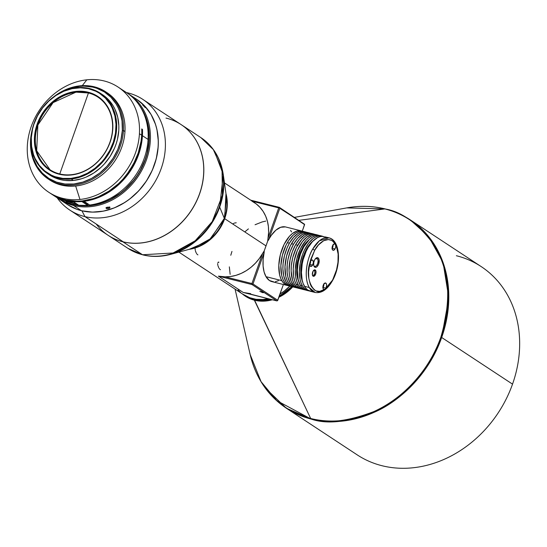 <?xml version="1.0" encoding="UTF-8"?>
<svg xmlns="http://www.w3.org/2000/svg" width="547" height="547" viewBox="0 0 547 547"><rect width="100%" height="100%" fill="white"/><g stroke="black" fill="none" stroke-linecap="round" stroke-linejoin="round"><path stroke-width="0.82" d="M326.969 237.384A28.177 14.673 104.1 0 0 324.426 236.899L322.368 236.379A28.177 14.673 104.1 0 0 304.529 255.319A28.177 14.673 104.1 0 0 304.44 286.313A28.177 14.673 104.1 0 0 310.368 291.277L315.175 292.481A28.177 14.673 -75.9 0 1 309.24 287.517L304.44 286.313L309.24 287.517L315.175 292.481C321.554 293.452 327.229 289.671 332.2 281.137L332.132 280.659L329.089 285.144L324.945 289.151A3.316 1.723 -75.9 0 1 323.947 289.411A3.316 1.723 -75.9 0 1 323.66 284.296A3.316 1.723 -75.9 0 1 325.561 282.977A3.316 1.723 -75.9 0 1 325.841 288.091L323.099 287.401A3.316 1.723 104.1 0 0 323.845 284.009M320.016 235.593L315.592 235.702L312.501 237.09L309.431 239.47L303.831 246.8L300.515 253.986L298.293 261.938L297.336 269.979L298.177 279.64L300.317 285.274A28.177 14.673 104.1 0 0 306.252 290.245L308.31 290.758A28.177 14.673 -75.9 0 1 302.375 285.794L300.317 285.274L301.288 286.751L303.564 288.994L306.204 290.231M309.356 290.949A28.177 14.673 -75.9 0 1 308.31 290.758M314.306 274.32A2.489 1.292 -75.9 0 1 312.884 275.312A2.489 1.292 -75.9 0 1 312.399 274.929A2.489 1.292 104.1 0 0 314.306 274.32A2.489 1.292 104.1 0 0 314.621 270.922A2.489 1.292 -75.9 0 1 314.306 274.32L315.27 274.963L314.306 274.32M313.452 270.628L314.621 270.922A2.489 1.292 104.1 0 0 313.486 270.594A2.489 1.292 -75.9 0 1 314.094 270.485A2.489 1.292 -75.9 0 1 314.621 270.922L313.452 270.628M317.082 264.714A4.144 2.161 -75.9 0 1 314.71 266.362A4.144 2.161 -75.9 0 1 313.834 265.63A4.144 2.161 104.1 0 0 317.082 264.714A4.144 2.161 104.1 0 0 317.595 259.052A4.144 2.161 -75.9 0 1 317.082 264.714L318.039 265.357L317.082 264.714M315.612 258.56L317.595 259.052A4.144 2.161 104.1 0 0 315.523 258.615A4.144 2.161 -75.9 0 1 316.727 258.328A4.144 2.161 -75.9 0 1 317.595 259.052L315.612 258.56M313.082 271.175A3.316 1.723 -75.9 0 1 313.793 270.266A3.316 1.723 -75.9 0 1 315.872 270.895A3.316 1.723 -75.9 0 1 315.27 274.963A3.316 1.723 -75.9 0 1 312.515 275.36A3.316 1.723 -75.9 0 1 313.082 271.175L312.371 274.779L312.911 276.023L313.882 276.269L315.537 274.416L315.981 271.367L314.819 269.828L313.082 271.175M314.764 259.675A4.971 2.591 -75.9 0 1 315.831 258.307A4.971 2.591 -75.9 0 1 318.956 259.251A4.971 2.591 -75.9 0 1 318.039 265.357A4.971 2.591 -75.9 0 1 313.91 265.951A4.971 2.591 -75.9 0 1 314.764 259.675L313.787 262.348L313.691 265.076L314.511 266.943L315.968 267.319L317.055 266.656L318.45 264.536L319.113 259.955L318.299 258.088L317.369 257.658L316.296 257.958L314.764 259.675M309.684 264.707A3.316 1.723 104.1 0 0 309.869 264.42L312.611 265.11A3.316 1.723 -75.9 0 1 310.717 266.43A3.316 1.723 -75.9 0 1 309.821 262.888A3.316 1.723 -75.9 0 1 310.429 261.316A3.316 1.723 -75.9 0 1 312.33 259.996A3.316 1.723 -75.9 0 1 312.611 265.11L309.869 264.42A3.316 1.723 104.1 0 0 310.607 261.028M332.097 248.57A3.316 1.723 104.1 0 0 332.282 248.283L335.024 248.967A3.316 1.723 -75.9 0 1 333.13 250.287A3.316 1.723 -75.9 0 1 332.843 245.179A3.316 1.723 -75.9 0 1 334.743 243.859A3.316 1.723 -75.9 0 1 335.441 244.441A3.316 1.723 -75.9 0 1 335.024 248.967L332.282 248.283A3.316 1.723 104.1 0 0 333.02 244.885M317.253 235.046L314.47 234.328L311.475 234.67L306.84 237.124L302.388 241.712L297.397 250.437L294.17 260.905L293.219 268.946L293.623 276.379L294.635 280.673L296.2 284.242A28.177 14.673 104.1 0 0 302.135 289.213L304.194 289.725A28.177 14.673 -75.9 0 1 298.259 284.761L296.2 284.242L297.171 285.719L299.441 287.961L302.081 289.199M305.24 289.917A28.177 14.673 -75.9 0 1 304.194 289.725M313.137 234.013L308.87 233.337L304.262 235.025L299.708 238.936L295.599 244.735A28.177 14.673 104.1 0 0 298.012 288.18L300.077 288.693A28.177 14.673 -75.9 0 1 297.657 245.247L295.599 244.735L292.283 251.921L290.054 259.873L289.083 270.492L289.507 275.346L291.236 281.527L294.136 285.924L297.965 288.166M301.123 288.884A28.177 14.673 -75.9 0 1 300.077 288.693M250.683 293.65L243.203 292.46L218.41 276.139L225.132 276.83A41.442 34.803 -56.6 0 0 262.615 253.405L264.228 250.868L264.153 252.461L252.994 283.975L277.794 300.296L277.5 300.72L283.387 284.508L277.794 300.296L252.994 283.975L264.153 252.461L263.134 259.415L263.107 266.04L264.085 271.921L266.006 276.673A28.177 14.673 104.1 0 0 271.934 281.637L287.722 285.596A28.177 14.673 -75.9 0 1 281.787 280.632L266.006 276.673L269.418 280.502L273.712 281.869M288.768 285.78A28.177 14.673 -75.9 0 1 287.722 285.596M304.501 231.778A28.177 14.673 104.1 0 0 303.489 231.449A28.177 14.673 104.1 0 0 287.36 242.67A28.177 14.673 104.1 0 0 289.78 286.115L291.838 286.628A28.177 14.673 -75.9 0 1 289.418 243.183L287.36 242.67L289.418 243.183L293.534 237.384L298.088 233.473L302.696 231.784L306.963 232.468M292.884 286.813A28.177 14.673 -75.9 0 1 291.838 286.628M308.624 232.81A28.177 14.673 104.1 0 0 307.612 232.482A28.177 14.673 104.1 0 0 291.476 243.702A28.177 14.673 104.1 0 0 293.896 287.148L295.954 287.66A28.177 14.673 -75.9 0 1 293.534 244.215L291.476 243.702L293.534 244.215L297.65 238.417L302.204 234.506L306.812 232.817L311.079 233.501M297.007 287.845A28.177 14.673 -75.9 0 1 295.954 287.66M59.732 174.049L88.436 92.976A43.514 36.546 -56.6 0 1 97.892 97.093A43.514 36.546 -56.6 0 0 88.436 92.976L59.767 173.953M71.472 174.684A43.514 36.546 123.4 0 1 49.921 169.7A43.514 36.546 123.4 0 1 37.593 124.969A43.514 36.546 123.4 0 1 76.218 92.026L76.457 92.183A43.514 36.546 -56.6 0 0 37.859 125.044A43.514 36.546 -56.6 0 0 50.037 169.775L36.69 150.76L37.859 125.044L53.08 102.624L76.218 92.026A43.514 36.546 -56.6 0 0 35.138 137.441A43.514 36.546 -56.6 0 0 71.472 174.684L71.219 175.006A44.013 36.964 123.4 0 1 34.468 137.338A44.013 36.964 123.4 0 1 76.019 91.404L76.218 92.026L76.019 91.404L68.334 93.017L60.854 96.169L57.278 98.289L50.639 103.513L44.875 109.879L42.399 113.42L38.365 121.024L35.685 129.106L34.468 137.338L34.748 145.413L36.526 153.016L39.733 159.861L41.832 162.917L46.926 168.141L53.045 172.018L59.958 174.404L67.397 175.211L75.069 174.404L82.693 172.011L89.961 168.127L93.38 165.666L99.609 159.84L104.846 152.996L107.021 149.269L110.391 141.386L112.354 133.195L112.826 124.996L111.786 117.12L109.284 109.858L107.513 106.549L103.007 100.73L97.373 96.156L90.823 93.011L83.616 91.404L76.019 91.404A44.013 36.964 123.4 0 1 112.778 129.078A44.013 36.964 123.4 0 1 71.219 175.006L71.472 174.684A43.514 36.546 -56.6 0 0 112.559 129.27A43.514 36.546 -56.6 0 0 76.218 92.026A43.514 36.546 123.4 0 1 97.776 97.01A43.514 36.546 123.4 0 1 110.104 141.741A43.514 36.546 123.4 0 1 71.472 174.684M50.085 175.259L57.237 178.698L61.1 179.792L65.114 180.448L73.401 180.448L71.226 179.013A48.068 40.375 123.4 0 1 47.411 173.508A48.068 40.375 123.4 0 1 31.076 137.865L31.295 137.673A47.575 39.958 123.4 0 1 76.218 88.019A47.575 39.958 123.4 0 1 115.943 128.743L116.614 128.846L115.943 128.743A47.575 39.958 123.4 0 1 71.028 178.39A47.575 39.958 123.4 0 1 31.295 137.673L31.076 137.865A48.068 40.375 -56.6 0 0 71.226 179.013A48.068 40.375 -56.6 0 0 116.614 128.846A48.068 40.375 123.4 0 1 71.226 179.013L73.401 180.448A48.068 40.375 -56.6 0 0 116.08 144.052A48.068 40.375 -56.6 0 0 102.46 94.638L100.279 93.202A48.068 40.375 123.4 0 1 116.614 128.846A48.068 40.375 -56.6 0 0 76.471 87.698A48.068 40.375 123.4 0 1 100.279 93.202M139.43 133.728A62.987 52.902 123.4 0 1 79.958 199.464A62.987 52.902 123.4 0 1 48.751 192.25A62.987 52.902 123.4 0 1 27.35 145.55A62.987 52.902 123.4 0 1 86.823 79.814A62.987 52.902 123.4 0 1 118.029 87.028A62.987 52.902 123.4 0 1 139.43 133.728L141.687 135.212L139.43 133.728A62.987 52.902 -56.6 0 0 86.823 79.814L82.269 85.653L86.823 79.814A62.987 52.902 -56.6 0 0 27.35 145.55A62.987 52.902 -56.6 0 0 79.958 199.464A62.987 52.902 -56.6 0 0 139.43 133.728M48.751 192.25L51.008 193.734A62.987 52.902 -56.6 0 0 108.662 191.341A62.987 52.902 -56.6 0 0 141.687 135.212A62.987 52.902 -56.6 0 0 141.735 128.948L142.487 129.441A62.987 52.902 123.4 0 1 142.439 135.704L148.073 139.417A62.987 52.902 -56.6 0 0 126.672 92.716L118.029 87.028M51.76 194.226L57.394 197.939A62.987 52.902 -56.6 0 0 87.493 205.262L81.852 201.549A62.987 52.902 123.4 0 1 51.76 194.226A62.987 52.902 123.4 0 1 51.384 193.98L56.3 196.852L66.002 200.387L76.457 201.727L81.852 201.549L81.886 200.981L81.852 201.549L87.493 205.262A62.987 52.902 123.4 0 1 56.437 197.289L56.437 197.289M78.392 205.016A62.987 52.902 123.4 0 1 65.36 202L55.404 196.619L60.847 199.033A62.987 52.902 -56.6 0 0 73.886 202.041L78.392 205.016L73.886 202.041L67.213 200.995L60.847 199.033L55.404 196.619L65.36 202L71.719 203.963L78.392 205.016M122.186 90.125A62.987 52.902 123.4 0 1 148.073 139.417A62.987 52.902 123.4 0 1 89.701 205.029A62.987 52.902 -56.6 0 0 148.073 139.417L142.439 135.704A62.987 52.902 123.4 0 1 84.067 201.317L89.701 205.029L84.067 201.317L84.101 200.715L84.067 201.317L94.918 198.834L105.448 194.206L115.267 187.6L124.005 179.279L131.335 169.549L136.976 158.767L140.723 147.341L142.439 135.704A62.987 52.902 123.4 0 0 142.487 129.441L141.755 129.516L142.487 129.441L141.735 128.948A62.987 52.902 -56.6 0 1 141.687 135.212L141.078 141.105L138.275 152.832L133.447 164.114L126.788 174.507L122.843 179.245L118.542 183.621L109.031 191.101L98.624 196.66L93.209 198.65L82.207 200.947L76.73 201.241L66.091 200.093L56.197 196.674L51.65 194.151M106.46 92.327A52.218 43.856 123.4 0 1 124.962 131.519A52.218 43.856 123.4 0 1 75.657 186.014L79.958 199.464L75.657 186.014A52.218 43.856 -56.6 0 0 124.962 131.519L123.458 130.535A52.218 43.856 123.4 0 1 96.081 177.064A52.218 43.856 123.4 0 1 48.286 179.047A52.218 43.856 123.4 0 1 30.55 140.333A52.218 43.856 -56.6 0 0 74.153 185.03A52.218 43.856 -56.6 0 0 123.458 130.535L122.343 130.364A51.384 43.158 123.4 0 1 73.824 183.99A51.384 43.158 123.4 0 1 30.912 140.011L31.083 137.803A51.384 43.158 123.4 0 0 30.912 140.011L31.241 149.44L33.319 158.315L37.059 166.309L42.317 173.105L48.895 178.445L56.539 182.124L64.956 183.997L73.824 183.99L82.795 182.117L91.534 178.431L99.698 173.084L106.973 166.288L113.085 158.288L117.79 149.406L120.921 139.977L122.343 130.364L123.458 130.535A52.218 43.856 -56.6 0 0 101.503 89.428A52.218 43.856 -56.6 0 0 53.75 96.771A52.218 43.856 123.4 0 1 105.715 91.821A52.218 43.856 123.4 0 1 123.458 130.535L124.962 131.519A52.218 43.856 -56.6 0 0 107.219 92.812L105.715 91.821M48.286 179.047L49.791 180.031A52.218 43.856 -56.6 0 0 75.657 186.014A52.218 43.856 123.4 0 1 49.045 179.532M123.198 178.848A61.934 52.02 -56.6 0 0 135.136 160.722L129.345 170.972L123.191 178.862M78.665 205.248A61.934 52.02 -56.6 0 0 137.359 175.17A61.934 52.02 -56.6 0 0 141.796 109.366L144.62 114.863L147.902 125.208L149.112 136.374L148.921 142.124L146.952 153.714L145.194 159.43L140.223 170.438L137.058 175.621L133.475 180.531L125.201 189.317L120.593 193.112L110.651 199.327L105.414 201.686L94.658 204.79L89.25 205.508L78.604 205.241M82.481 200.92L87.923 204.503L87.493 205.262L87.923 204.503L82.481 200.92M456.369 255.722A112.716 94.672 123.4 0 1 512.525 384.138A112.716 94.672 123.4 0 1 382.004 465.723A112.716 94.672 -56.6 0 0 512.525 384.138A112.716 94.672 -56.6 0 0 481.175 266.58L410.318 219.928A112.716 94.672 123.4 0 1 441.668 337.485L512.525 384.138L441.668 337.485L448.8 297.937L443.145 262.792L428.684 236.625L410.318 219.928C402.633 214.882 394.271 211.217 385.232 208.94C372.828 205.863 359.988 205.522 346.709 207.901L384.869 208.927L299.059 220.325L384.869 208.927A112.477 94.467 -56.6 0 0 346.709 207.901L294.566 217.364M265.24 387.932L286.348 408.219L311.147 419.077L276.768 400.623L261.049 381.649L250.164 354.545A112.477 94.467 -56.6 0 0 310.669 418.482L254.102 299.64A41.442 34.803 -56.6 0 1 244.981 295.647L254.102 299.64L252.639 298.669A41.442 34.803 -56.6 0 0 268.221 298.737A41.442 34.803 123.4 0 1 252.639 298.669L254.587 300.235L272.338 299.77A41.681 35.008 123.4 0 1 254.587 300.235L310.669 418.482A112.477 94.467 -56.6 0 0 440.903 337.061A112.477 94.467 -56.6 0 0 384.869 208.927L385.512 209.07A112.716 94.672 123.4 0 1 410.318 219.928M292.795 286.806A41.681 35.008 123.4 0 1 278.867 297.274L292.795 286.806M197.241 254.43L197.911 254.868M196.496 253.418L196.865 253.972M195.368 250.717L196.147 252.789M195.122 248.769L195.224 250.034M219.785 269.268L220.455 269.705M219.039 268.256L219.409 268.816M217.911 265.562L218.691 267.627M217.665 263.606L217.768 264.871M218.28 262.095L218.909 262.204L217.836 262.622M233.836 223.326L233.2 223.682M236.242 222.779L234.478 223.039M108.265 235.401L127.957 248.365A66.303 55.691 -56.6 0 0 142.548 254.752L122.849 241.788A66.303 55.691 123.4 0 1 108.265 235.401A66.303 55.691 123.4 0 1 108.224 235.374A66.303 55.691 -56.6 0 0 122.849 241.788L122.849 241.788A66.303 55.691 -56.6 0 0 195.963 202.424A66.303 55.691 -56.6 0 0 181.146 124.613A66.303 55.691 123.4 0 1 181.187 124.641A66.303 55.691 123.4 0 1 195.956 202.445A66.303 55.691 123.4 0 1 122.849 241.788L142.548 254.752L127.957 248.365L142.835 254.881C151.827 257.09 161.091 256.919 170.623 254.362L193.296 248.208A41.729 35.049 -56.6 0 0 224.318 218.342L219.696 207.101A66.016 55.445 123.4 0 1 170.623 254.362L198.205 239.114L210.704 224.824L219.696 207.101L223.251 174.431L214.349 151.054M280.03 293.985A41.442 34.803 -56.6 0 0 289.862 286.136A41.442 34.803 123.4 0 1 280.03 293.985M254.102 299.64A41.442 34.803 -56.6 0 0 270.895 299.407L254.102 299.64M293.213 286.847L291.79 286.614L279.25 296.194A41.442 34.803 -56.6 0 0 291.783 286.614L287.961 284.378L285.903 281.664L283.763 276.023L282.908 268.939L283.093 263.716L284.488 255.634L287.1 247.859L289.418 243.183A28.177 14.673 -75.9 0 1 305.554 231.962A28.177 14.673 -75.9 0 1 306.566 232.29M142.548 254.752A66.303 55.691 -56.6 0 0 215.648 215.415A66.303 55.691 -56.6 0 0 200.879 137.605L213.344 149.611L222.034 169.262L222.41 195.156L212.195 221.624L194.219 241.863L174.206 252.933L142.548 254.752M132.695 96.983A62.987 52.902 123.4 0 1 151.963 170.753A62.987 52.902 123.4 0 1 81.325 210.636L73.51 205.487L73.407 204.489L73.51 205.487A62.987 52.902 -56.6 0 0 143.307 167.396A62.987 52.902 -56.6 0 0 127.786 93.475A62.987 52.902 123.4 0 1 128.921 94.2A62.987 52.902 123.4 0 1 142.952 168.12A62.987 52.902 123.4 0 1 73.51 205.487L81.325 210.636A62.987 52.902 -56.6 0 0 150.767 173.262A62.987 52.902 -56.6 0 0 136.736 99.349L128.921 94.2M73.407 204.469L78.549 205.46L89.229 205.727L100.087 203.716L110.713 199.518L120.689 193.282L125.318 189.474L133.618 180.654L137.215 175.731L140.394 170.527L145.386 159.478L148.394 147.929L149.31 136.333L148.1 125.126L146.705 119.814L142.418 109.995L139.273 105.202A62.16 52.211 123.4 0 1 137.516 175.272A62.16 52.211 123.4 0 1 73.845 204.578M145.338 107.684L142.569 104.867L145.399 107.588M109.55 207.183L109.885 207.887L108.908 208.475L107.048 208.667L106.036 208.154L107.465 207.183L109.55 207.183M106.727 208.612L106.159 207.805L106.036 208.154L107.103 207.286L109.277 207.101L109.968 207.559L108.908 208.475L106.727 208.612M106.111 207.457L108.032 207.682L109.749 206.923M127.636 92.826L126.918 92.881L127.636 92.826A66.303 55.691 123.4 0 1 142.767 99.349A66.303 55.691 123.4 0 1 157.68 176.859A66.303 55.691 123.4 0 1 84.97 216.626A66.303 55.691 -56.6 0 0 161.42 167.888A66.303 55.691 -56.6 0 0 127.636 92.826A66.303 55.691 -56.6 0 0 126.419 92.552A66.303 55.691 123.4 0 1 127.636 92.826M165.98 118.07A66.303 55.691 123.4 0 1 199.764 193.132A66.303 55.691 123.4 0 1 123.314 241.87L84.97 216.626L81.913 210.807L92.511 212.12L103.492 211.121L114.419 207.846L124.873 202.431L129.796 198.978L138.801 190.759L146.398 181.043L152.298 170.22L156.271 158.692L158.165 146.904L158.309 141.058L156.968 129.735L155.505 124.367L151.061 114.487L144.729 106.043L136.771 99.369A62.987 52.902 123.4 0 1 150.993 173.009A62.987 52.902 123.4 0 1 81.913 210.807L84.97 216.626L123.314 241.87A66.303 55.691 -56.6 0 0 196.024 202.103A66.303 55.691 -56.6 0 0 181.112 124.593L142.767 99.349M224.687 218.684A41.442 34.803 123.4 0 1 189.344 249.282L208.715 240.844L224.687 218.684L266.02 245.89L224.687 218.684A41.442 34.803 123.4 0 0 225.979 193.631L224.687 218.684M246.8 293.192L276.837 300.898L243.203 292.46L218.41 276.139L252.037 284.57L218.41 276.139L225.132 276.83L251.935 283.551L225.132 276.83L230.506 276.515L235.894 275.367L241.2 273.404L246.3 270.669L251.094 267.223L255.463 263.134L259.333 258.492L262.615 253.405L251.935 283.551L252.037 284.57L276.837 300.898L277.5 300.72L276.837 300.898L252.037 284.57L252.994 283.975L252.331 284.146L251.935 283.551L262.615 253.405L264.228 250.868L266.02 245.89L267.702 241.077L268.051 238.041L278.731 207.887L279.394 207.716L304.59 224.632L302.265 231.19L304.57 224.284L279.79 208.311L268.632 239.818L279.79 208.311L279.38 207.368L304.57 224.284L279.38 207.368L250.683 200.168L279.38 207.368L278.731 207.887L252.372 201.275L278.731 207.887L268.051 238.041A41.442 34.803 -56.6 0 0 254.492 202.67L224.455 182.896M178.876 252.119L243.483 294.655A41.442 34.803 -56.6 0 0 268.153 298.724L263.148 299.482L256.03 299.305L249.302 297.616L243.224 294.484M290.088 285.835L284.125 291.189L280.05 293.924A41.442 34.803 -56.6 0 0 289.814 286.122M262.594 292.638L259.818 291.38L262.594 292.638L262.765 292.153L262.594 292.638L263.558 292.659L262.56 292.057L259.818 291.373L262.594 292.638M291.578 231.935L290.566 230.403M285.384 226.909L280.72 227.272L275.879 230.171L271.312 235.347L267.702 241.077L268.618 232.27L268.399 226.602L267.401 221.166L265.637 216.072L263.141 211.436L259.982 207.347L256.215 203.901L251.928 201.166M275.271 281.746L278.485 280.645M69.845 210.103A66.303 55.691 123.4 0 1 57.141 197.775A66.303 55.691 -56.6 0 0 84.97 216.626A66.303 55.691 123.4 0 1 69.845 210.103L108.19 235.347A66.303 55.691 -56.6 0 0 123.314 241.87A66.303 55.691 123.4 0 1 96.217 224.031M81.913 210.807A62.987 52.902 123.4 0 1 67.5 204.592L76.874 209.303L81.913 210.807M59.65 199.423A62.987 52.902 123.4 0 1 58.529 198.664A62.987 52.902 -56.6 0 0 73.51 205.487A62.987 52.902 123.4 0 1 59.65 199.423L67.466 204.571A62.987 52.902 -56.6 0 0 81.325 210.636A62.987 52.902 123.4 0 1 63.691 201.788M254.587 300.235L242.403 293.944A41.681 35.008 123.4 0 0 254.587 300.235M252.639 298.669A41.442 34.803 123.4 0 1 243.518 294.683A41.442 34.803 123.4 0 1 243.504 294.669A41.442 34.803 -56.6 0 0 252.639 298.669L252.632 298.655M106.323 207.662L106.385 208.496M105.933 193.932L106.077 192.927M141.304 139.423L142.172 138.89M181.187 124.641L200.879 137.605C213.303 146.097 220.762 158.377 223.251 174.431A66.016 55.445 123.4 0 1 219.696 207.101L224.318 218.342A41.729 35.049 -56.6 0 0 226.561 197.693L224.318 218.342L210.732 238.574L193.296 248.208M265.767 221.084L262.15 221.938L255.066 224.742M248.413 228.899L245.329 231.443M231.955 251.435L230.779 255.264M229.337 266.868L230.143 274.334M238.041 290.033L240.509 292.413M385.512 209.07L384.869 208.927C401.56 211.586 417.71 223.244 433.333 243.9C449.497 267.763 452.02 298.819 440.903 337.061C428.677 372.726 399.666 400.479 373.97 411.542C347.461 421.628 326.361 423.939 310.669 418.482L311.147 419.077C326.874 424.547 348.022 422.229 374.586 412.123C400.336 401.04 429.416 373.225 441.668 337.485A112.716 94.672 123.4 0 1 311.147 419.077A112.716 94.672 123.4 0 1 286.348 408.219C267.825 395.7 255.764 377.806 250.164 354.545L235.066 289.117M286.348 408.219L357.205 454.872A112.716 94.672 -56.6 0 0 382.004 465.723M330.374 421.04L330.661 421.634M106.323 207.566L108.032 207.682L109.591 207.087M61.032 92.313L70.46 88.258L79.431 86.378L83.896 86.139L92.58 87.082L96.71 88.252L104.354 91.923L110.938 97.263L116.196 104.06L118.268 107.923L119.937 112.053L122.015 120.935L122.343 130.364A51.384 43.158 123.4 0 0 61.032 92.313M32.3 129.352A52.218 43.856 -56.6 0 0 30.55 140.333A52.218 43.856 123.4 0 1 32.3 129.352M63.124 199.846L67.732 201.747L65.36 202L67.732 201.747A61.934 52.02 -56.6 0 0 76.525 203.785L67.732 201.747L63.124 199.846M47.411 173.508L49.592 174.937A48.068 40.375 -56.6 0 0 73.401 180.448L81.797 178.691L85.934 177.173L93.872 172.927L101.133 167.225L104.415 163.888L110.132 156.408L114.535 148.093L116.19 143.724L117.461 139.273L118.795 130.282L118.843 125.824L117.714 117.222L114.979 109.291L113.044 105.674L108.121 99.315L101.968 94.323M31.076 137.865A48.068 40.375 123.4 0 1 76.471 87.698A48.068 40.375 -56.6 0 0 31.076 137.865M31.295 137.673L32.615 128.771L33.873 124.36L37.517 115.841L42.55 107.991L48.779 101.113L55.958 95.458L63.821 91.26L72.054 88.676L80.354 87.8L88.388 88.669L95.862 91.253L99.294 93.154L105.386 98.098L110.255 104.388L112.169 107.971L114.877 115.82L115.998 124.333L115.485 133.195L113.373 142.049L109.728 150.569L104.696 158.418L101.715 162.001L94.98 168.298L87.424 173.242L79.336 176.654L71.028 178.39L62.816 178.397L55.028 176.66L51.384 175.163L44.765 170.965L39.254 165.324L35.07 158.445L33.524 154.623L31.603 146.398L31.295 137.673M88.436 92.976A43.514 36.546 -56.6 0 0 76.457 92.183L88.436 92.976M297.336 287.879L293.267 286.409L290.026 282.696L287.879 277.055L287.161 272.461L287.209 264.755L287.995 259.36L290.225 251.401L293.534 244.215A28.177 14.673 -75.9 0 1 309.67 232.995A28.177 14.673 -75.9 0 1 310.682 233.323M309.021 232.981L306.231 232.263L303.236 232.605L300.146 233.993L297.076 236.366L294.149 239.648L290.266 245.972L286.546 256.146L284.98 266.881L285.821 276.536L287.12 280.495L288.939 283.647L291.209 285.89L293.848 287.134M304.905 231.949L302.115 231.231L299.12 231.572L296.03 232.96L292.96 235.333L288.659 240.55L286.149 244.94L282.43 255.114L280.864 265.849L281.705 275.503L282.997 279.462L284.816 282.614L287.093 284.857L289.732 286.102M289.096 285.814L285.035 284.344L282.758 282.102L280.939 278.943L279.647 274.991L278.806 265.329L280.365 254.594L284.091 244.42L289.411 236.352L292.426 233.507L297.062 231.053L300.057 230.718L302.84 231.436M301.431 230.93L285.65 226.971A28.177 14.673 104.1 0 0 268.632 239.818L267.702 241.077L264.228 250.868L264.153 252.461A28.177 14.673 104.1 0 0 266.006 276.673L281.787 280.632A28.177 14.673 -75.9 0 1 282.457 248.112A28.177 14.673 -75.9 0 1 301.431 230.93A28.177 14.673 -75.9 0 1 302.443 231.258M312.74 233.843A28.177 14.673 104.1 0 0 311.728 233.514A28.177 14.673 104.1 0 0 295.599 244.735L297.657 245.247A28.177 14.673 -75.9 0 1 313.787 234.027A28.177 14.673 -75.9 0 1 314.798 234.362M301.452 288.912L298.669 288.194L296.2 286.443L294.142 283.729L292.577 280.153L291.141 271.004L291.325 265.787L292.72 257.699L296.447 247.517L301.766 239.449L304.782 236.612L307.872 234.718L310.928 233.849L315.195 234.533M316.857 234.875A28.177 14.673 104.1 0 0 315.845 234.547A28.177 14.673 104.1 0 0 296.864 251.729A28.177 14.673 104.1 0 0 296.2 284.242L298.259 284.761A28.177 14.673 -75.9 0 1 298.922 252.242A28.177 14.673 -75.9 0 1 317.903 235.06A28.177 14.673 -75.9 0 1 318.915 235.395M305.568 289.944L302.785 289.226L300.317 287.476L298.259 284.761L296.693 281.185L295.681 276.891L295.277 269.466L296.836 258.731L300.563 248.55L305.882 240.482L308.898 237.644L311.988 235.75L315.051 234.882L319.311 235.566M309.089 239.825L306.341 242.417L302.594 247.702L299.571 254.259L298.094 259.052L296.823 266.43L296.652 271.189L297.042 275.613L298.614 281.247M322.915 287.695A3.316 1.723 104.1 0 0 323.099 287.401L325.841 288.091A3.316 1.723 -75.9 0 1 324.945 289.151L326.115 287.537L326.586 285.671L326.443 283.982L325.397 282.949L323.66 284.296L322.908 286.819L323.325 288.946L324.05 289.431L324.945 289.151L319.715 291.373L316.057 290.929L314.327 289.972L311.366 286.546L310.238 284.146L308.829 278.389L308.563 272.009L309.821 262.888L309.807 265.343L310.874 266.451L312.351 265.514L313.356 262.69L313.028 260.584L312.166 259.969L310.744 260.837L309.821 262.888L310.887 259.025L314.669 250.328L318.388 245.042L323.639 240.735L328.323 239.552L331.455 240.379L332.918 241.357L335.441 244.441L334.224 243.873L332.569 245.726L332.077 248.208L332.672 250.027L334.005 250.109L335.297 248.42L335.769 246.553L335.441 244.441L336.432 246.492L338.128 254.054L337.984 262.341L336.521 269.897L332.2 281.137C341.458 265.623 340.624 240.297 328.884 237.815L319.27 240.885L312.754 249.035L314.669 250.328C317.841 243.565 328.815 233.507 335.441 244.441C341.738 255.955 336.002 275.107 332.132 280.659L324.945 289.151C315.263 299.1 304.153 279.797 309.821 262.888L314.669 250.328L312.754 249.035C308.638 254.929 302.553 275.285 309.24 287.517A28.177 14.673 -75.9 0 1 312.754 249.035A28.177 14.673 -75.9 0 1 328.884 237.815A28.177 14.673 -75.9 0 1 334.819 242.786L336.412 246.437M310.58 260.816L310.361 263.271L309.554 264.898M323.817 283.797L323.592 286.252L322.785 287.879M332.993 244.68L332.774 247.128L331.967 248.755M308.959 239.928A25.695 13.381 104.1 0 0 298.6 281.213M321.451 235.955L319.961 235.579A28.177 14.673 104.1 0 0 300.987 252.762A28.177 14.673 104.1 0 0 300.317 285.274L302.375 285.794A28.177 14.673 -75.9 0 1 302.573 254.505A28.177 14.673 -75.9 0 1 320.638 235.88L322.539 236.242A28.177 14.673 -75.9 0 1 323.646 236.701M321.233 235.901L321.615 235.989M322.498 236.413L324.084 236.94M309.684 290.977L306.901 290.259L304.433 288.508L302.375 285.794L301.069 282.949L300.112 279.613L299.366 271.797L300.221 263.134L302.573 254.505L304.248 250.478L308.385 243.497L313.199 238.533L315.715 236.967L318.217 236.078L320.638 235.88L320.48 236.55L320.638 235.88M313.301 240.783L311.058 242.8L306.949 248.324L303.66 255.367L302.429 259.244L300.761 271.1L301.445 278.197L302.717 282.245A25.695 13.381 104.1 0 1 313.075 240.96M328.884 237.815L326.142 237.124A28.177 14.673 104.1 0 0 324.426 236.899L322.368 236.379L319.947 236.673L317.465 237.644L312.542 241.514L308.077 247.606L306.163 251.305L303.209 259.545L302.231 263.886L301.424 272.461L302.183 280.194L303.134 283.496L305.411 287.784L307.681 290.026L311.749 291.489M324.911 236.872L325.287 236.967L324.911 236.872M321.157 235.88L322.539 236.242M244.981 295.647L243.518 294.683M223.251 174.431L226.561 197.693M307.612 232.482L309.67 232.995M303.489 231.449L305.554 231.962M311.728 233.514L313.787 234.027M315.845 234.547L317.903 235.06"/></g></svg>
